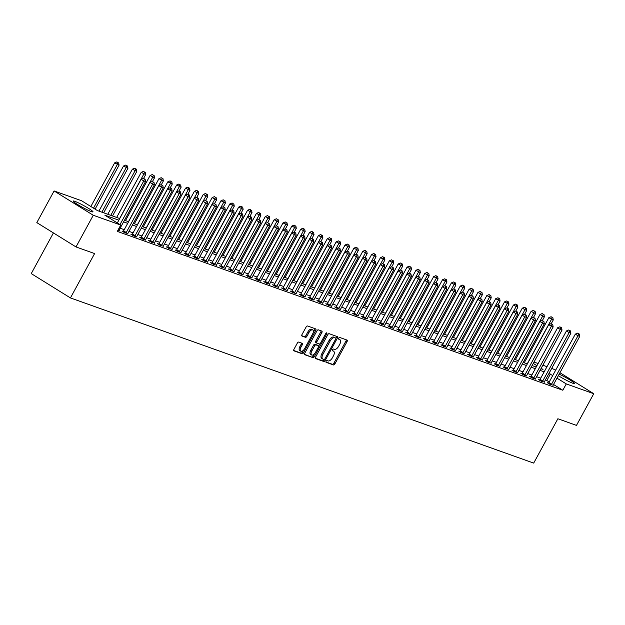 <?xml version="1.0" encoding="UTF-8"?>
<svg xmlns="http://www.w3.org/2000/svg" width="625" height="625" viewBox="0 0 625 625"><rect width="100%" height="100%" fill="white"/><g stroke="black" fill="none" stroke-linecap="round" stroke-linejoin="round"><path stroke-width="0.94" d="M326.094 361.273A0.992 0.508 121.8 0 0 326.055 362.297A0.992 0.508 121.8 0 0 326.109 362.32L333.5 364.953A1.422 0.727 121.8 0 0 334.875 363.961L347.078 341.57A1.422 0.727 121.8 0 0 347.133 340.117A1.422 0.727 121.8 0 0 347.062 340.086L339.672 337.445A0.992 0.508 121.8 0 0 338.711 338.141A0.992 0.508 121.8 0 0 338.672 339.164A0.992 0.508 121.8 0 0 338.719 339.188L339.68 339.531A4.555 2.328 121.8 0 1 339.906 339.641A4.555 2.328 121.8 0 1 339.734 344.305L338.719 346.164A4.555 2.328 121.8 0 1 334.32 349.352L333.367 349.016A0.992 0.508 121.8 0 0 332.406 349.711A0.992 0.508 121.8 0 0 332.367 350.727A0.992 0.508 121.8 0 0 332.414 350.75L333.375 351.094A4.555 2.328 121.8 0 1 333.602 351.203A4.555 2.328 121.8 0 1 333.43 355.867L332.414 357.734A4.555 2.328 121.8 0 1 328.016 360.922L327.055 360.578A0.992 0.508 121.8 0 0 326.094 361.273M74.812 201.328A11.305 1.07 -151.4 0 1 86.211 206.992A11.305 1.07 -151.4 0 1 93 211.867A11.305 1.07 -151.4 0 1 91.336 211.578A11.305 1.07 -151.4 0 1 79.945 205.914A11.305 1.07 -151.4 0 1 73.148 201.039A11.305 1.07 -151.4 0 1 74.812 201.328M559.148 374.172A11.305 1.07 -151.4 0 1 569.625 379.766A11.305 1.07 -151.4 0 1 574.695 383.617A11.305 1.07 -151.4 0 1 573.023 383.328A11.305 1.07 -151.4 0 1 558.336 375.664M298.727 342.086A1.422 0.727 121.8 0 0 297.352 343.078L293.93 349.359A1.422 0.727 121.8 0 0 293.875 350.82A1.422 0.727 121.8 0 0 293.945 350.852L302.156 353.781A1.422 0.727 121.8 0 0 303.531 352.781L315.734 330.398A1.422 0.727 121.8 0 0 315.789 328.938A1.422 0.727 121.8 0 0 315.719 328.906L307.508 325.977A1.422 0.727 121.8 0 0 306.133 326.977L301.992 334.562A1.422 0.727 121.8 0 0 301.945 336.016A1.422 0.727 121.8 0 0 302.016 336.055L305.531 337.305A1.422 0.727 121.8 0 0 306.898 336.312L308.953 332.547A3.805 1.945 121.8 0 1 312.82 329.977A3.805 1.945 121.8 0 1 312.672 333.875L304.641 348.609A3.805 1.945 121.8 0 1 300.773 351.18A3.805 1.945 121.8 0 1 300.914 347.281L302.258 344.828A1.422 0.727 121.8 0 0 302.312 343.367A1.422 0.727 121.8 0 0 302.242 343.336L298.727 342.086M559.938 372.727L593.75 393.711L576.477 425.391L557.875 418.75L533.695 463.102L70.438 297.922L94.609 253.57L76 246.938L93.273 215.266L54.094 190.945L81.562 200.734L97.445 210.594L119.734 218.547M593.75 393.711L566.281 383.914L556.977 378.141M118.844 220.18L104.859 215.195L120.742 225.055L117.289 231.391L562.828 390.25L566.281 383.914M120.742 225.055L93.273 215.266M315.57 357.078A1.422 0.727 121.8 0 0 315.516 358.531A1.422 0.727 121.8 0 0 315.586 358.57L323.797 361.492A1.422 0.727 121.8 0 0 325.172 360.5L337.375 338.109A1.422 0.727 121.8 0 0 337.43 336.656A1.422 0.727 121.8 0 0 337.359 336.625L329.148 333.695A1.422 0.727 121.8 0 0 327.773 334.688L315.57 357.078M312.977 357.641L304.766 354.711A1.422 0.727 121.8 0 1 304.695 354.672A1.422 0.727 121.8 0 1 304.75 353.219L316.953 330.828A1.422 0.727 121.8 0 1 318.328 329.836L321.844 331.086A1.422 0.727 121.8 0 1 321.914 331.125A1.422 0.727 121.8 0 1 321.859 332.578L316.906 341.656A1.422 0.727 121.8 0 0 316.852 343.117A1.422 0.727 121.8 0 0 316.922 343.148L319.258 343.984A1.422 0.727 121.8 0 0 320.633 342.984L325.781 333.531A0.992 0.508 121.8 0 1 326.797 332.859A0.992 0.508 121.8 0 1 326.758 333.883L314.352 356.641A1.422 0.727 121.8 0 1 312.977 357.641L304.484 354.328M562.828 390.25L553.523 384.477M549.297 381.852L545.461 379.867M540.719 378.172L536.594 376.703M531.859 375.016L527.734 373.547M523 371.852L518.875 370.383M514.133 368.695L510.016 367.227M505.273 365.539L501.156 364.07M496.414 362.375L492.289 360.906M487.555 359.219L483.43 357.75M478.695 356.055L474.57 354.586M469.828 352.898L465.711 351.43M460.969 349.742L456.844 348.266M452.109 346.578L447.984 345.109M443.25 343.422L439.125 341.953M434.383 340.258L430.266 338.789M425.523 337.102L421.406 335.633M416.664 333.938L412.539 332.469M407.805 330.781L403.68 329.312M398.945 327.625L394.82 326.156M390.078 324.461L385.961 322.992M381.219 321.305L377.094 319.836M372.359 318.141L368.234 316.672M363.5 314.984L359.375 313.516M354.633 311.828L350.516 310.352M345.773 308.664L341.656 307.195M336.914 305.508L332.789 304.039M328.055 302.344L323.93 300.875M319.195 299.188L315.07 297.719M310.328 296.023L306.211 294.555M301.469 292.867L297.344 291.398M292.609 289.711L288.484 288.242M283.75 286.547L279.625 285.078M274.883 283.391L270.766 281.922M266.023 280.227L261.906 278.758M257.164 277.07L253.039 275.602M248.305 273.914L244.18 272.438M239.445 270.75L235.32 269.281M230.578 267.594L226.461 266.125M221.719 264.43L217.594 262.961M212.859 261.273L208.734 259.805M204 258.109L199.875 256.641M195.133 254.953L191.016 253.484M186.273 251.797L182.156 250.328M177.414 248.633L173.289 247.164M168.555 245.477L164.43 244.008M159.695 242.313L155.57 240.844M150.828 239.156L146.711 237.688M141.969 236L137.844 234.523M133.109 232.836L128.984 231.367M124.25 229.68L120.125 228.211M548.508 383.117L547.352 382.703L550 384.352L553.18 385.195M539.641 379.961L538.492 379.547L541.141 381.188L544.312 382.039M530.781 376.797L529.625 376.391L532.273 378.031L535.453 378.883M521.922 373.641L520.766 373.227L523.414 374.867L526.594 375.719M513.062 370.477L511.906 370.07L514.555 371.711L517.734 372.562M504.195 367.32L503.047 366.906L505.695 368.555L508.867 369.398M495.336 364.164L494.187 363.75L496.828 365.391L500.008 366.242M486.477 361L485.32 360.586L487.969 362.234L491.148 363.086M477.617 357.844L476.461 357.43L479.109 359.07L482.289 359.922M468.75 354.68L467.602 354.273L470.25 355.914L473.43 356.766M459.891 351.523L458.742 351.109L461.391 352.758L464.562 353.602M451.031 348.359L449.875 347.953L452.523 349.594L455.703 350.445M442.172 345.203L441.016 344.789L443.664 346.438L446.844 347.281M433.312 342.047L432.156 341.633L434.805 343.273L437.984 344.125M424.445 338.883L423.297 338.477L425.945 340.117L429.117 340.969M415.586 335.727L414.438 335.312L417.078 336.953L420.258 337.805M406.727 332.562L405.57 332.156L408.219 333.797L411.398 334.648M397.867 329.406L396.711 328.992L399.359 330.641L402.539 331.484M389 326.25L387.852 325.836L390.5 327.477L393.68 328.328M380.141 323.086L378.992 322.672L381.641 324.32L384.812 325.172M371.281 319.93L370.125 319.516L372.773 321.156L375.953 322.008M362.422 316.766L361.266 316.359L363.914 318L367.094 318.852M353.562 313.609L352.406 313.195L355.055 314.844L358.234 315.688M344.695 310.445L343.547 310.039L346.195 311.68L349.367 312.531M335.836 307.289L334.688 306.875L337.328 308.523L340.508 309.367M326.977 304.133L325.82 303.719L328.469 305.359L331.648 306.211M318.117 300.969L316.961 300.562L319.609 302.203L322.789 303.055M309.25 297.812L308.102 297.398L310.75 299.039L313.93 299.891M300.391 294.648L299.242 294.242L301.891 295.883L305.062 296.734M291.531 291.492L290.375 291.078L293.023 292.727L296.203 293.57M282.672 288.336L281.516 287.922L284.164 289.562L287.344 290.414M273.812 285.172L272.656 284.758L275.305 286.406L278.484 287.25M264.945 282.016L263.797 281.602L266.445 283.242L269.617 284.094M256.086 278.852L254.938 278.445L257.578 280.086L260.758 280.938M247.227 275.695L246.07 275.281L248.719 276.93L251.898 277.773M238.367 272.531L237.211 272.125L239.859 273.766L243.039 274.617M229.5 269.375L228.352 268.961L231 270.609L234.18 271.453M220.641 266.219L219.492 265.805L222.141 267.445L225.312 268.297M211.781 263.055L210.625 262.648L213.273 264.289L216.453 265.141M202.922 259.898L201.766 259.484L204.414 261.125L207.594 261.977M194.062 256.734L192.906 256.328L195.555 257.969L198.734 258.82M185.195 253.578L184.047 253.164L186.695 254.813L189.867 255.656M176.336 250.422L175.188 250.008L177.828 251.648L181.008 252.5M167.477 247.258L166.32 246.844L168.969 248.492L172.148 249.336M158.617 244.102L157.461 243.688L160.109 245.328L163.289 246.18M149.75 240.937L148.602 240.531L151.25 242.172L154.43 243.023M140.891 237.781L139.742 237.367L142.391 239.016L145.562 239.859M132.031 234.617L130.875 234.211L133.523 235.852L136.703 236.703M123.172 231.461L122.016 231.047L124.664 232.695L127.844 233.539M118.984 230.383L120.055 231.047L117.898 230.281M53.43 232.922L31.25 273.602L70.438 297.922M551.719 368.375L555.703 370.102M76 246.938L36.82 222.617L54.094 190.945M534 362.055L538.125 363.531M542.859 365.219L546.984 366.688M540.945 368.727L542.984 369.453L541.164 368.328M536.938 365.703L533.258 363.422M124.469 220.234L128.594 221.703M133.336 223.391L137.453 224.859M142.195 226.555L146.32 228.023M151.055 229.711L155.18 231.18M159.914 232.875L164.039 234.344M168.781 236.031L172.898 237.5M177.641 239.188L181.758 240.664M186.5 242.352L190.625 243.82M195.359 245.508L199.484 246.977M204.219 248.672L208.344 250.141M213.086 251.828L217.203 253.297M221.945 254.984L226.07 256.461M230.805 258.148L234.93 259.617M239.664 261.305L243.789 262.773M248.531 264.469L252.648 265.938M257.391 267.625L261.508 269.094M266.25 270.789L270.375 272.258M275.109 273.945L279.234 275.414M283.977 277.102L288.094 278.578M292.836 280.266L296.953 281.734M301.695 283.422L305.82 284.891M310.555 286.586L314.68 288.055M319.414 289.742L323.539 291.211M328.281 292.898L332.398 294.375M337.141 296.062L341.258 297.531M346 299.219L350.125 300.688M354.859 302.383L358.984 303.852M363.727 305.539L367.844 307.008M372.586 308.703L376.703 310.172M381.445 311.859L385.57 313.328M390.305 315.016L394.43 316.492M399.164 318.18L403.289 319.648M408.031 321.336L412.148 322.805M416.891 324.5L421.008 325.969M425.75 327.656L429.875 329.125M434.609 330.812L438.734 332.289M443.477 333.977L447.594 335.445M452.336 337.133L456.453 338.602M461.195 340.297L465.32 341.766M470.055 343.453L474.18 344.922M478.914 346.617L483.039 348.086M487.781 349.773L491.898 351.242M496.641 352.93L500.766 354.406M505.5 356.094L509.625 357.562M514.359 359.25L518.484 360.719M523.227 362.414L527.344 363.883M532.086 365.57L536.203 367.039M552.75 375.523L548.914 373.531M544.172 371.836L540.055 370.367M535.312 368.68L531.188 367.211M526.453 365.523L522.328 364.047M517.594 362.359L513.469 360.891M508.727 359.203L504.609 357.734M499.867 356.039L495.742 354.57M491.008 352.883L486.883 351.414M482.148 349.727L478.023 348.25M473.281 346.562L469.164 345.094M464.422 343.406L460.305 341.938M455.562 340.242L451.438 338.773M446.703 337.086L442.578 335.617M437.844 333.922L433.719 332.453M428.977 330.766L424.859 329.297M420.117 327.609L415.992 326.133M411.258 324.445L407.133 322.977M402.398 321.289L398.273 319.82M393.531 318.125L389.414 316.656M384.672 314.969L380.555 313.5M375.812 311.812L371.688 310.336M366.953 308.648L362.828 307.18M358.094 305.492L353.969 304.023M349.227 302.328L345.109 300.859M340.367 299.172L336.242 297.703M331.508 296.008L327.383 294.539M322.648 292.852L318.523 291.383M313.781 289.695L309.664 288.219M304.922 286.531L300.805 285.062M296.062 283.375L291.938 281.906M287.203 280.211L283.078 278.742M278.344 277.055L274.219 275.586M269.477 273.891L265.359 272.422M260.617 270.734L256.492 269.266M251.758 267.578L247.633 266.109M242.898 264.414L238.773 262.945M234.031 261.258L229.914 259.789M225.172 258.094L221.055 256.625M216.312 254.938L212.188 253.469M207.453 251.781L203.328 250.305M198.594 248.617L194.469 247.148M189.727 245.461L185.609 243.992M180.867 242.297L176.742 240.828M172.008 239.141L167.883 237.672M163.148 235.977L159.023 234.508M154.281 232.82L150.164 231.352M145.422 229.664L141.305 228.195M136.562 226.5L132.438 225.031M127.703 223.344L123.578 221.875M546.938 380.391L550.398 374.055M332.75 350.703A4.555 2.328 121.8 0 0 332.547 350.547A4.555 2.328 121.8 0 0 332.312 350.438L333.375 351.094M339.055 339.141A4.555 2.328 121.8 0 0 338.852 338.984A4.555 2.328 121.8 0 0 338.617 338.875L339.68 339.531M325.906 361.969L332.445 364.297A1.422 0.727 121.8 0 0 333.82 363.305L346.023 340.914A1.422 0.727 121.8 0 0 346.281 339.805M335.836 338.336L336.312 337.453A1.422 0.727 121.8 0 0 336.578 336.344M315.305 358.188L322.734 360.836A1.422 0.727 121.8 0 0 324.109 359.844L324.336 359.43M323.977 359.484A0.992 0.508 121.8 0 0 324.938 358.781L335.656 339.133A0.992 0.508 121.8 0 0 335.695 338.117A0.992 0.508 121.8 0 0 335.641 338.086L334.633 337.727A4.555 2.328 121.8 0 0 330.234 340.914L322.914 354.344A4.555 2.328 121.8 0 0 322.742 359.008A4.555 2.328 121.8 0 0 322.969 359.117L323.977 359.484M334.68 337.492A0.992 0.508 121.8 0 0 334.633 337.453A0.992 0.508 121.8 0 0 334.586 337.43L335.641 338.086M321.914 358.461A4.555 2.328 121.8 0 1 321.68 358.352A4.555 2.328 121.8 0 1 321.852 353.688L329.18 340.258A4.555 2.328 121.8 0 1 333.57 337.07L334.586 337.43M316.789 343.07L315.867 342.492A1.422 0.727 121.8 0 1 315.797 342.461A1.422 0.727 121.8 0 1 315.852 341L320.797 331.922A1.422 0.727 121.8 0 0 321.062 330.812M319.93 343.805L318.602 346.242M314.438 353.875L313.289 355.984L314.352 356.641M311.773 351.078A3.805 1.945 121.8 0 0 311.625 354.977A3.805 1.945 121.8 0 0 315.492 352.406L318.328 347.219A1.422 0.727 121.8 0 0 318.383 345.758A1.422 0.727 121.8 0 0 318.305 345.727L315.977 344.891A1.422 0.727 121.8 0 0 314.602 345.891L311.773 351.078L310.711 350.422A3.805 1.945 121.8 0 0 310.57 354.32L311.625 354.977M317.383 345.148A1.422 0.727 121.8 0 0 317.32 345.102A1.422 0.727 121.8 0 0 317.25 345.062L318.305 345.727M310.711 350.422L313.547 345.227A1.422 0.727 121.8 0 1 314.914 344.234L317.25 345.062M311.914 356.977A1.422 0.727 121.8 0 0 313.289 355.984M300.773 351.18L299.711 350.523A3.805 1.945 121.8 0 1 299.859 346.625L301.195 344.172A1.422 0.727 121.8 0 0 301.461 343.055M312.82 329.977L311.766 329.32A3.805 1.945 121.8 0 0 307.891 331.891L308.953 332.547M301.734 335.672L304.469 336.648A1.422 0.727 121.8 0 0 305.844 335.648L307.891 331.891M313.305 332.258L314.672 329.742A1.422 0.727 121.8 0 0 314.938 328.625M293.664 350.469L301.094 353.125A1.422 0.727 121.8 0 0 302.469 352.125L303.586 350.078M551.203 323.758L553.273 319.961L548.852 317.68L524.258 362.781M552.133 317.375L551.07 316.719L552.133 317.375L551.5 319.328L527.227 363.836M552.844 317.625L553.273 319.961M548.852 317.68L551.07 316.719M551.148 384.758L551.273 384.609A1.453 0.742 121.8 0 0 551.586 384.156L577.977 335.758L579.742 336.391L553.359 384.789A1.453 0.742 121.8 0 0 553.148 385.281L553.102 385.453M548.336 383.32L548.625 382.969A1.453 0.742 121.8 0 0 548.938 382.516L575.328 334.117L577.977 335.758L578.609 333.805L579.32 334.062L577.547 333.148L578.609 333.805M577.547 333.148L575.328 334.117M579.742 336.391L579.32 334.062M542.336 320.594L544.406 316.797L539.992 314.523L515.398 359.625M543.273 314.219L542.211 313.555L543.273 314.219L542.633 316.164L518.367 360.68M543.984 314.469L544.406 316.797M539.992 314.523L542.211 313.555M533.477 317.438L535.547 313.641L531.125 311.367L506.539 356.461M534.414 311.055L533.352 310.398L534.414 311.055L533.773 313.008L509.508 357.523M535.117 311.312L535.547 313.641M531.125 311.367L533.352 310.398M524.617 314.273L526.688 310.477L522.266 308.203L497.68 353.305M525.547 307.898L524.492 307.242L525.547 307.898L524.914 309.844L500.641 354.359M526.258 308.148L526.688 310.477M522.266 308.203L524.492 307.242M542.289 381.602L542.414 381.453A1.453 0.742 121.8 0 0 542.727 381L569.109 332.602L570.883 333.227L544.492 381.633A1.453 0.742 121.8 0 0 544.289 382.125L544.234 382.297M539.477 380.156L539.766 379.812A1.453 0.742 121.8 0 0 540.078 379.359L566.461 330.953L569.109 332.602L569.75 330.648L570.453 330.898L568.688 329.992L569.75 330.648M568.688 329.992L566.461 330.953M570.883 333.227L570.453 330.898M533.43 378.445L533.555 378.297A1.453 0.742 121.8 0 0 533.859 377.836L560.25 329.438L562.023 330.07L535.633 378.469A1.453 0.742 121.8 0 0 535.43 378.961L535.375 379.133M530.617 377L530.906 376.648A1.453 0.742 121.8 0 0 531.211 376.195L557.602 327.797L560.25 329.438L560.883 327.492L561.594 327.742L559.828 326.828L560.883 327.492M559.828 326.828L557.602 327.797M562.023 330.07L561.594 327.742M524.57 375.281L524.695 375.133A1.453 0.742 121.8 0 0 525 374.68L551.391 326.281L553.164 326.914L526.773 375.312A1.453 0.742 121.8 0 0 526.57 375.805L526.516 375.977M521.75 373.836L522.047 373.492A1.453 0.742 121.8 0 0 522.352 373.039L548.742 324.633L551.391 326.281L552.023 324.328L552.734 324.578L550.969 323.672L552.023 324.328M550.969 323.672L548.742 324.633M553.164 326.914L552.734 324.578M515.758 311.117L517.828 307.32L513.406 305.047L488.82 350.141M516.688 304.734L515.633 304.078L516.688 304.734L516.055 306.688L491.781 351.203M517.398 304.992L517.828 307.32M513.406 305.047L515.633 304.078M515.703 372.125L515.828 371.977A1.453 0.742 121.8 0 0 516.141 371.523L542.531 323.117L544.297 323.75L517.914 372.148A1.453 0.742 121.8 0 0 517.703 372.641L517.656 372.82M512.891 370.68L513.18 370.328A1.453 0.742 121.8 0 0 513.492 369.875L539.883 321.477L542.531 323.117L543.164 321.172L543.875 321.422L542.102 320.516L543.164 321.172M542.102 320.516L539.883 321.477M544.297 323.75L543.875 321.422M506.891 307.961L508.961 304.156L504.547 301.883L479.953 346.984M507.828 301.578L506.766 300.922L507.828 301.578L507.195 303.531L482.922 348.039M508.539 301.828L508.961 304.156M504.547 301.883L506.766 300.922M498.031 304.797L500.102 301L495.68 298.727L471.094 343.828M498.969 298.422L497.906 297.758L498.969 298.422L498.328 300.367L474.062 344.883M499.672 298.672L500.102 301M495.68 298.727L497.906 297.758M489.172 301.641L491.242 297.844L486.82 295.562L462.234 340.664M490.102 295.258L489.047 294.602L490.102 295.258L489.469 297.211L465.203 341.727M490.812 295.508L491.242 297.844M486.82 295.562L489.047 294.602M480.312 298.477L482.383 294.68L477.961 292.406L453.375 337.508M481.242 292.102L480.188 291.445L481.242 292.102L480.609 294.047L456.336 338.562M481.953 292.352L482.383 294.68M477.961 292.406L480.188 291.445M471.453 295.32L473.516 291.523L469.102 289.25L444.508 334.344M472.383 288.938L471.32 288.281L472.383 288.938L471.75 290.891L447.477 335.406M473.094 289.195L473.516 291.523M469.102 289.25L471.32 288.281M506.844 368.961L506.969 368.812A1.453 0.742 121.8 0 0 507.281 368.359L533.664 319.961L535.438 320.594L509.055 368.992A1.453 0.742 121.8 0 0 508.844 369.484L508.789 369.656M504.031 367.523L504.32 367.172A1.453 0.742 121.8 0 0 504.633 366.719L531.023 318.32L533.664 319.961L534.305 318.008L535.016 318.266L533.242 317.352L534.305 318.008M533.242 317.352L531.023 318.32M535.438 320.594L535.016 318.266M497.984 365.805L498.109 365.656A1.453 0.742 121.8 0 0 498.414 365.203L524.805 316.805L526.578 317.43L500.188 365.836A1.453 0.742 121.8 0 0 499.984 366.328L499.93 366.5M495.172 364.359L495.461 364.016A1.453 0.742 121.8 0 0 495.773 363.555L522.156 315.156L524.805 316.805L525.445 314.852L526.148 315.102L524.383 314.195L525.445 314.852M524.383 314.195L522.156 315.156M526.578 317.43L526.148 315.102M489.125 362.641L489.25 362.5A1.453 0.742 121.8 0 0 489.555 362.039L515.945 313.641L517.719 314.273L491.328 362.672A1.453 0.742 121.8 0 0 491.125 363.164L491.07 363.336M486.305 361.203L486.602 360.852A1.453 0.742 121.8 0 0 486.906 360.398L513.297 312L515.945 313.641L516.578 311.688L517.289 311.945L515.523 311.031L516.578 311.688M515.523 311.031L513.297 312M517.719 314.273L517.289 311.945M480.266 359.484L480.383 359.336A1.453 0.742 121.8 0 0 480.695 358.883L507.086 310.484L508.859 311.117L482.469 359.516A1.453 0.742 121.8 0 0 482.258 360.008L482.211 360.18M477.445 358.039L477.742 357.695A1.453 0.742 121.8 0 0 478.047 357.242L504.437 308.836L507.086 310.484L507.719 308.531L508.43 308.781L506.664 307.875L507.719 308.531M506.664 307.875L504.437 308.836M508.859 311.117L508.43 308.781M471.398 356.328L471.523 356.18A1.453 0.742 121.8 0 0 471.836 355.727L498.227 307.32L499.992 307.953L473.609 356.352A1.453 0.742 121.8 0 0 473.398 356.844L473.352 357.016M468.586 354.883L468.875 354.531A1.453 0.742 121.8 0 0 469.187 354.078L495.578 305.68L498.227 307.32L498.859 305.375L499.57 305.625L497.797 304.711L498.859 305.375M497.797 304.711L495.578 305.68M499.992 307.953L499.57 305.625M462.586 292.156L464.656 288.359L460.242 286.086L435.648 331.188M463.523 285.781L462.461 285.125L463.523 285.781L462.883 287.734L438.617 332.242M464.234 286.031L464.656 288.359M460.242 286.086L462.461 285.125M462.539 353.164L462.664 353.016A1.453 0.742 121.8 0 0 462.977 352.562L489.359 304.164L491.133 304.797L464.742 353.195A1.453 0.742 121.8 0 0 464.539 353.688L464.484 353.859M459.727 351.727L460.016 351.375A1.453 0.742 121.8 0 0 460.328 350.922L486.711 302.523L489.359 304.164L490 302.211L490.703 302.469L488.938 301.555L490 302.211M488.938 301.555L486.711 302.523M491.133 304.797L490.703 302.469M453.727 289L455.797 285.203L451.375 282.93L426.789 328.023M454.664 282.617L453.602 281.961L454.664 282.617L454.023 284.57L429.758 329.086M455.367 282.875L455.797 285.203M451.375 282.93L453.602 281.961M453.68 350.008L453.805 349.859A1.453 0.742 121.8 0 0 454.109 349.406L480.5 301L482.273 301.633L455.883 350.039A1.453 0.742 121.8 0 0 455.68 350.523L455.625 350.703M450.867 348.562L451.156 348.219A1.453 0.742 121.8 0 0 451.461 347.758L477.852 299.359L480.5 301L481.133 299.055L481.844 299.305L480.078 298.398L481.133 299.055M480.078 298.398L477.852 299.359M482.273 301.633L481.844 299.305M444.867 285.844L446.938 282.047L442.516 279.766L417.93 324.867M445.797 279.461L444.742 278.805L445.797 279.461L445.164 281.414L420.891 325.922M446.508 279.711L446.938 282.047M442.516 279.766L444.742 278.805M444.82 346.844L444.945 346.695A1.453 0.742 121.8 0 0 445.25 346.242L471.641 297.844L473.414 298.477L447.023 346.875A1.453 0.742 121.8 0 0 446.82 347.367L446.766 347.539M442 345.406L442.297 345.055A1.453 0.742 121.8 0 0 442.602 344.602L468.992 296.203L471.641 297.844L472.273 295.891L472.984 296.148L471.219 295.234L472.273 295.891M471.219 295.234L468.992 296.203M473.414 298.477L472.984 296.148M436.008 282.68L438.078 278.883L433.656 276.609L409.07 321.711M436.938 276.305L435.883 275.641L436.938 276.305L436.305 278.25L412.031 322.766M437.648 276.555L438.078 278.883M433.656 276.609L435.883 275.641M435.953 343.688L436.078 343.539A1.453 0.742 121.8 0 0 436.391 343.086L462.781 294.688L464.547 295.312L438.164 343.719A1.453 0.742 121.8 0 0 437.953 344.211L437.906 344.383M433.141 342.242L433.43 341.898A1.453 0.742 121.8 0 0 433.742 341.445L460.133 293.039L462.781 294.688L463.414 292.734L464.125 292.984L462.352 292.078L463.414 292.734M462.352 292.078L460.133 293.039M464.547 295.312L464.125 292.984M427.141 279.523L429.211 275.727L424.797 273.453L400.203 318.547M428.078 273.141L427.016 272.484L428.078 273.141L427.445 275.094L403.172 319.609M428.789 273.398L429.211 275.727M424.797 273.453L427.016 272.484M427.094 340.531L427.219 340.383A1.453 0.742 121.8 0 0 427.531 339.922L453.914 291.523L455.688 292.156L429.305 340.555A1.453 0.742 121.8 0 0 429.094 341.047L429.039 341.219M424.281 339.086L424.57 338.734A1.453 0.742 121.8 0 0 424.883 338.281L451.273 289.883L453.914 291.523L454.555 289.578L455.258 289.828L453.492 288.914L454.555 289.578M453.492 288.914L451.273 289.883M455.688 292.156L455.258 289.828M418.281 276.359L420.352 272.562L415.93 270.289L391.344 315.391M419.219 269.984L418.156 269.328L419.219 269.984L418.578 271.93L394.312 316.445M419.922 270.234L420.352 272.562M415.93 270.289L418.156 269.328M418.234 337.367L418.359 337.219A1.453 0.742 121.8 0 0 418.664 336.766L445.055 288.367L446.828 289L420.438 337.398A1.453 0.742 121.8 0 0 420.234 337.891L420.18 338.062M415.422 335.922L415.711 335.578A1.453 0.742 121.8 0 0 416.023 335.125L442.406 286.719L445.055 288.367L445.695 286.414L446.398 286.664L444.633 285.758L445.695 286.414M444.633 285.758L442.406 286.719M446.828 289L446.398 286.664M409.422 273.203L411.492 269.406L407.07 267.133L382.484 312.227M410.352 266.82L409.297 266.164L410.352 266.82L409.719 268.773L385.453 313.289M411.062 267.078L411.492 269.406M407.07 267.133L409.297 266.164M400.562 270.047L402.633 266.242L398.211 263.969L373.625 309.07M401.492 263.664L400.437 263.008L401.492 263.664L400.859 265.617L376.586 310.125M402.203 263.914L402.633 266.242M398.211 263.969L400.437 263.008M391.695 266.883L393.766 263.086L389.352 260.812L364.758 305.914M392.633 260.508L391.57 259.844L392.633 260.508L392 262.453L367.727 306.969M393.344 260.758L393.766 263.086M389.352 260.812L391.57 259.844M382.836 263.727L384.906 259.93L380.492 257.648L355.898 302.75M383.773 257.344L382.711 256.688L383.773 257.344L383.133 259.297L358.867 303.812M384.477 257.594L384.906 259.93M380.492 257.648L382.711 256.688M373.977 260.562L376.047 256.766L371.625 254.492L347.039 299.594M374.914 254.188L373.852 253.531L374.914 254.188L374.273 256.133L350.008 300.648M375.617 254.438L376.047 256.766M371.625 254.492L373.852 253.531M365.117 257.406L367.188 253.609L362.766 251.336L338.18 296.43M366.047 251.023L364.992 250.367L366.047 251.023L365.414 252.977L341.141 297.492M366.758 251.281L367.188 253.609M362.766 251.336L364.992 250.367M356.258 254.242L358.328 250.445L353.906 248.172L329.32 293.273M357.188 247.867L356.133 247.211L357.188 247.867L356.555 249.82L332.281 294.328M357.898 248.117L358.328 250.445M353.906 248.172L356.133 247.211M347.391 251.086L349.461 247.289L345.047 245.016L320.453 290.109M348.328 244.703L347.266 244.047L348.328 244.703L347.695 246.656L323.422 291.172M349.039 244.961L349.461 247.289M345.047 245.016L347.266 244.047M338.531 247.93L340.602 244.133L336.18 241.852L311.594 286.953M339.469 241.547L338.406 240.891L339.469 241.547L338.828 243.5L314.562 288.008M340.172 241.797L340.602 244.133M336.18 241.852L338.406 240.891M329.672 244.766L331.742 240.969L327.32 238.695L302.734 283.797M330.602 238.391L329.547 237.727L330.602 238.391L329.969 240.336L305.703 284.852M331.312 238.641L331.742 240.969M327.32 238.695L329.547 237.727M320.812 241.609L322.883 237.812L318.461 235.539L293.875 280.633M321.742 235.227L320.688 234.57L321.742 235.227L321.109 237.18L296.836 281.695M322.453 235.484L322.883 237.812M318.461 235.539L320.688 234.57M311.945 238.445L314.016 234.648L309.602 232.375L285.008 277.477M312.883 232.07L311.82 231.414L312.883 232.07L312.25 234.016L287.977 278.531M313.594 232.32L314.016 234.648M309.602 232.375L311.82 231.414M303.086 235.289L305.156 231.492L300.742 229.219L276.148 274.312M304.023 228.906L302.961 228.25L304.023 228.906L303.383 230.859L279.117 275.375M304.727 229.164L305.156 231.492M300.742 229.219L302.961 228.25M294.227 232.133L296.297 228.328L291.875 226.055L267.289 271.156M295.164 225.75L294.102 225.094L295.164 225.75L294.523 227.703L270.258 272.211M295.867 226L296.297 228.328M291.875 226.055L294.102 225.094M285.367 228.969L287.438 225.172L283.016 222.898L258.43 268M286.297 222.594L285.242 221.93L286.297 222.594L285.664 224.539L261.391 269.055M287.008 222.844L287.438 225.172M283.016 222.898L285.242 221.93M276.508 225.813L278.578 222.016L274.156 219.734L249.562 264.836M277.438 219.43L276.383 218.773L277.438 219.43L276.805 221.383L252.531 265.891M278.148 219.68L278.578 222.016M274.156 219.734L276.383 218.773M267.641 222.648L269.711 218.852L265.297 216.578L240.703 261.68M268.578 216.273L267.516 215.617L268.578 216.273L267.945 218.219L243.672 262.734M269.289 216.523L269.711 218.852M265.297 216.578L267.516 215.617M258.781 219.492L260.852 215.695L256.43 213.422L231.844 258.516M259.719 213.109L258.656 212.453L259.719 213.109L259.078 215.062L234.812 259.578M260.422 213.367L260.852 215.695M256.43 213.422L258.656 212.453M409.375 334.211L409.5 334.062A1.453 0.742 121.8 0 0 409.805 333.609L436.195 285.203L437.969 285.836L411.578 334.234A1.453 0.742 121.8 0 0 411.375 334.727L411.32 334.906M406.555 332.766L406.852 332.414A1.453 0.742 121.8 0 0 407.156 331.961L433.547 283.562L436.195 285.203L436.828 283.258L437.539 283.508L435.773 282.602L436.828 283.258M435.773 282.602L433.547 283.562M437.969 285.836L437.539 283.508M400.516 331.047L400.633 330.898A1.453 0.742 121.8 0 0 400.945 330.445L427.336 282.047L429.109 282.68L402.719 331.078A1.453 0.742 121.8 0 0 402.508 331.57L402.461 331.742M397.695 329.609L397.992 329.258A1.453 0.742 121.8 0 0 398.297 328.805L424.688 280.406L427.336 282.047L427.969 280.094L428.68 280.352L426.914 279.438L427.969 280.094M426.914 279.438L424.688 280.406M429.109 282.68L428.68 280.352M391.648 327.891L391.773 327.742A1.453 0.742 121.8 0 0 392.086 327.289L418.477 278.891L420.242 279.516L393.859 327.922A1.453 0.742 121.8 0 0 393.648 328.414L393.602 328.586M388.836 326.445L389.125 326.102A1.453 0.742 121.8 0 0 389.438 325.641L415.828 277.242L418.477 278.891L419.109 276.938L419.82 277.188L418.047 276.281L419.109 276.938M418.047 276.281L415.828 277.242M420.242 279.516L419.82 277.188M382.789 324.727L382.914 324.586A1.453 0.742 121.8 0 0 383.227 324.125L409.609 275.727L411.383 276.359L384.992 324.758A1.453 0.742 121.8 0 0 384.789 325.25L384.734 325.422M379.977 323.289L380.266 322.938A1.453 0.742 121.8 0 0 380.578 322.484L406.961 274.086L409.609 275.727L410.25 273.773L410.953 274.031L409.188 273.117L410.25 273.773M409.188 273.117L406.961 274.086M411.383 276.359L410.953 274.031M373.93 321.57L374.055 321.422A1.453 0.742 121.8 0 0 374.359 320.969L400.75 272.57L402.523 273.203L376.133 321.602A1.453 0.742 121.8 0 0 375.93 322.094L375.875 322.266M371.117 320.125L371.406 319.781A1.453 0.742 121.8 0 0 371.711 319.328L398.102 270.922L400.75 272.57L401.383 270.617L402.094 270.867L400.328 269.961L401.383 270.617M400.328 269.961L398.102 270.922M402.523 273.203L402.094 270.867M365.07 318.414L365.195 318.266A1.453 0.742 121.8 0 0 365.5 317.812L391.891 269.406L393.664 270.039L367.273 318.438A1.453 0.742 121.8 0 0 367.062 318.93L367.016 319.102M362.25 316.969L362.547 316.617A1.453 0.742 121.8 0 0 362.852 316.164L389.242 267.766L391.891 269.406L392.523 267.461L393.234 267.711L391.469 266.797L392.523 267.461M391.469 266.797L389.242 267.766M393.664 270.039L393.234 267.711M356.203 315.25L356.328 315.102A1.453 0.742 121.8 0 0 356.641 314.648L383.031 266.25L384.797 266.883L358.414 315.281A1.453 0.742 121.8 0 0 358.203 315.773L358.156 315.945M353.391 313.812L353.68 313.461A1.453 0.742 121.8 0 0 353.992 313.008L380.383 264.609L383.031 266.25L383.664 264.297L384.375 264.555L382.602 263.641L383.664 264.297M382.602 263.641L380.383 264.609M384.797 266.883L384.375 264.555M347.344 312.094L347.469 311.945A1.453 0.742 121.8 0 0 347.781 311.492L374.164 263.086L375.938 263.719L349.547 312.125A1.453 0.742 121.8 0 0 349.344 312.609L349.289 312.789M344.531 310.648L344.82 310.305A1.453 0.742 121.8 0 0 345.133 309.844L371.523 261.445L374.164 263.086L374.805 261.141L375.508 261.391L373.742 260.484L374.805 261.141M373.742 260.484L371.523 261.445M375.938 263.719L375.508 261.391M338.484 308.93L338.609 308.781A1.453 0.742 121.8 0 0 338.914 308.328L365.305 259.93L367.078 260.562L340.688 308.961A1.453 0.742 121.8 0 0 340.484 309.453L340.43 309.625M335.672 307.492L335.961 307.141A1.453 0.742 121.8 0 0 336.273 306.688L362.656 258.289L365.305 259.93L365.945 257.977L366.648 258.234L364.883 257.32L365.945 257.977M364.883 257.32L362.656 258.289M367.078 260.562L366.648 258.234M329.625 305.773L329.75 305.625A1.453 0.742 121.8 0 0 330.055 305.172L356.445 256.773L358.219 257.398L331.828 305.805A1.453 0.742 121.8 0 0 331.625 306.297L331.57 306.469M326.805 304.328L327.102 303.984A1.453 0.742 121.8 0 0 327.406 303.531L353.797 255.125L356.445 256.773L357.078 254.82L357.789 255.07L356.023 254.164L357.078 254.82M356.023 254.164L353.797 255.125M358.219 257.398L357.789 255.07M320.766 302.617L320.883 302.469A1.453 0.742 121.8 0 0 321.195 302.008L347.586 253.609L349.359 254.242L322.969 302.641A1.453 0.742 121.8 0 0 322.758 303.133L322.711 303.305M317.945 301.172L318.242 300.82A1.453 0.742 121.8 0 0 318.547 300.367L344.938 251.969L347.586 253.609L348.219 251.664L348.93 251.914L347.164 251L348.219 251.664M347.164 251L344.938 251.969M349.359 254.242L348.93 251.914M311.898 299.453L312.023 299.305A1.453 0.742 121.8 0 0 312.336 298.852L338.727 250.453L340.492 251.086L314.109 299.484A1.453 0.742 121.8 0 0 313.898 299.977L313.852 300.148M309.086 298.008L309.375 297.664A1.453 0.742 121.8 0 0 309.688 297.211L336.078 248.805L338.727 250.453L339.359 248.5L340.07 248.75L338.297 247.844L339.359 248.5M338.297 247.844L336.078 248.805M340.492 251.086L340.07 248.75M303.039 296.297L303.164 296.148A1.453 0.742 121.8 0 0 303.477 295.695L329.859 247.289L331.633 247.922L305.242 296.32A1.453 0.742 121.8 0 0 305.039 296.812L304.984 296.992M300.227 294.852L300.516 294.5A1.453 0.742 121.8 0 0 300.828 294.047L327.211 245.648L329.859 247.289L330.5 245.344L331.203 245.594L329.438 244.688L330.5 245.344M329.438 244.688L327.211 245.648M331.633 247.922L331.203 245.594M294.18 293.133L294.305 292.984A1.453 0.742 121.8 0 0 294.609 292.531L321 244.133L322.773 244.766L296.383 293.164A1.453 0.742 121.8 0 0 296.18 293.656L296.125 293.828M291.367 291.695L291.656 291.344A1.453 0.742 121.8 0 0 291.961 290.891L318.352 242.492L321 244.133L321.633 242.18L322.344 242.438L320.578 241.523L321.633 242.18M320.578 241.523L318.352 242.492M322.773 244.766L322.344 242.438M285.32 289.977L285.445 289.828A1.453 0.742 121.8 0 0 285.75 289.375L312.141 240.977L313.914 241.602L287.523 290.008A1.453 0.742 121.8 0 0 287.312 290.5L287.266 290.672M282.5 288.531L282.797 288.188A1.453 0.742 121.8 0 0 283.102 287.727L309.492 239.328L312.141 240.977L312.773 239.023L313.484 239.273L311.719 238.367L312.773 239.023M311.719 238.367L309.492 239.328M313.914 241.602L313.484 239.273M276.453 286.812L276.578 286.672A1.453 0.742 121.8 0 0 276.891 286.211L303.281 237.812L305.047 238.445L278.664 286.844A1.453 0.742 121.8 0 0 278.453 287.336L278.406 287.508M273.641 285.375L273.93 285.023A1.453 0.742 121.8 0 0 274.242 284.57L300.633 236.172L303.281 237.812L303.914 235.859L304.625 236.117L302.852 235.203L303.914 235.859M302.852 235.203L300.633 236.172M305.047 238.445L304.625 236.117M267.594 283.656L267.719 283.508A1.453 0.742 121.8 0 0 268.031 283.055L294.414 234.656L296.188 235.289L269.797 283.688A1.453 0.742 121.8 0 0 269.594 284.18L269.539 284.352M264.781 282.211L265.07 281.867A1.453 0.742 121.8 0 0 265.383 281.414L291.773 233.008L294.414 234.656L295.055 232.703L295.758 232.953L293.992 232.047L295.055 232.703M293.992 232.047L291.773 233.008M296.188 235.289L295.758 232.953M258.734 280.5L258.859 280.352A1.453 0.742 121.8 0 0 259.164 279.898L285.555 231.492L287.328 232.125L260.938 280.523A1.453 0.742 121.8 0 0 260.734 281.016L260.68 281.188M255.922 279.055L256.211 278.703A1.453 0.742 121.8 0 0 256.523 278.25L282.906 229.852L285.555 231.492L286.195 229.547L286.898 229.797L285.133 228.883L286.195 229.547M285.133 228.883L282.906 229.852M287.328 232.125L286.898 229.797M249.922 216.328L251.992 212.531L247.57 210.258L222.984 255.359M250.852 209.953L249.797 209.297L250.852 209.953L250.219 211.906L225.953 256.414M251.562 210.203L251.992 212.531M247.57 210.258L249.797 209.297M249.875 277.336L250 277.188A1.453 0.742 121.8 0 0 250.305 276.734L276.695 228.336L278.469 228.969L252.078 277.367A1.453 0.742 121.8 0 0 251.875 277.859L251.82 278.031M247.055 275.898L247.352 275.547A1.453 0.742 121.8 0 0 247.656 275.094L274.047 226.695L276.695 228.336L277.328 226.383L278.039 226.641L276.273 225.727L277.328 226.383M276.273 225.727L274.047 226.695M278.469 228.969L278.039 226.641M241.062 213.172L243.133 209.375L238.711 207.102L214.125 252.195M241.992 206.789L240.937 206.133L241.992 206.789L241.359 208.742L217.086 253.258M242.703 207.047L243.133 209.375M238.711 207.102L240.937 206.133M241.016 274.18L241.133 274.031A1.453 0.742 121.8 0 0 241.445 273.578L267.836 225.172L269.609 225.805L243.219 274.211A1.453 0.742 121.8 0 0 243.008 274.695L242.961 274.875M238.195 272.734L238.492 272.391A1.453 0.742 121.8 0 0 238.797 271.93L265.188 223.531L267.836 225.172L268.469 223.227L269.18 223.477L267.414 222.57L268.469 223.227M267.414 222.57L265.188 223.531M269.609 225.805L269.18 223.477M232.195 210.016L234.266 206.219L229.852 203.938L205.258 249.039M233.133 203.633L232.07 202.977L233.133 203.633L232.5 205.586L208.227 250.094M233.844 203.883L234.266 206.219M229.852 203.938L232.07 202.977M232.148 271.016L232.273 270.867A1.453 0.742 121.8 0 0 232.586 270.414L258.977 222.016L260.742 222.648L234.359 271.047A1.453 0.742 121.8 0 0 234.148 271.539L234.102 271.711M229.336 269.578L229.625 269.227A1.453 0.742 121.8 0 0 229.938 268.773L256.328 220.375L258.977 222.016L259.609 220.062L260.32 220.32L258.547 219.406L259.609 220.062M258.547 219.406L256.328 220.375M260.742 222.648L260.32 220.32M223.336 206.852L225.406 203.055L220.992 200.781L196.398 245.883M224.273 200.477L223.211 199.812L224.273 200.477L223.633 202.422L199.367 246.938M224.977 200.727L225.406 203.055M220.992 200.781L223.211 199.812M223.289 267.859L223.414 267.711A1.453 0.742 121.8 0 0 223.727 267.258L250.109 218.859L251.883 219.484L225.492 267.891A1.453 0.742 121.8 0 0 225.289 268.383L225.234 268.555M220.477 266.414L220.766 266.07A1.453 0.742 121.8 0 0 221.078 265.617L247.461 217.211L250.109 218.859L250.75 216.906L251.453 217.156L249.688 216.25L250.75 216.906M249.688 216.25L247.461 217.211M251.883 219.484L251.453 217.156M214.477 203.695L216.547 199.898L212.125 197.625L187.539 242.719M215.414 197.312L214.352 196.656L215.414 197.312L214.773 199.266L190.508 243.781M216.117 197.57L216.547 199.898M212.125 197.625L214.352 196.656M214.43 264.703L214.555 264.555A1.453 0.742 121.8 0 0 214.859 264.094L241.25 215.695L243.023 216.328L216.633 264.727A1.453 0.742 121.8 0 0 216.43 265.219L216.375 265.391M211.617 263.258L211.906 262.906A1.453 0.742 121.8 0 0 212.211 262.453L238.602 214.055L241.25 215.695L241.883 213.75L242.594 214L240.828 213.086L241.883 213.75M240.828 213.086L238.602 214.055M243.023 216.328L242.594 214M205.617 200.531L207.687 196.734L203.266 194.461L178.68 239.562M206.547 194.156L205.492 193.5L206.547 194.156L205.914 196.102L181.641 240.617M207.258 194.406L207.687 196.734M203.266 194.461L205.492 193.5M205.57 261.539L205.695 261.391A1.453 0.742 121.8 0 0 206 260.938L232.391 212.539L234.164 213.172L207.773 261.57A1.453 0.742 121.8 0 0 207.562 262.062L207.516 262.234M202.75 260.094L203.047 259.75A1.453 0.742 121.8 0 0 203.352 259.297L229.742 210.891L232.391 212.539L233.023 210.586L233.734 210.836L231.969 209.93L233.023 210.586M231.969 209.93L229.742 210.891M234.164 213.172L233.734 210.836M196.758 197.375L198.828 193.578L194.406 191.305L169.812 236.398M197.688 190.992L196.633 190.336L197.688 190.992L197.055 192.945L172.781 237.461M198.398 191.25L198.828 193.578M194.406 191.305L196.633 190.336M196.703 258.383L196.828 258.234A1.453 0.742 121.8 0 0 197.141 257.781L223.531 209.375L225.297 210.008L198.914 258.406A1.453 0.742 121.8 0 0 198.703 258.898L198.656 259.078M193.891 256.938L194.18 256.586A1.453 0.742 121.8 0 0 194.492 256.133L220.883 207.734L223.531 209.375L224.164 207.43L224.875 207.68L223.102 206.773L224.164 207.43M223.102 206.773L220.883 207.734M225.297 210.008L224.875 207.68M187.891 194.219L189.961 190.414L185.547 188.141L160.953 233.242M188.828 187.836L187.766 187.18L188.828 187.836L188.195 189.789L163.922 234.297M189.539 188.086L189.961 190.414M185.547 188.141L187.766 187.18M187.844 255.219L187.969 255.07A1.453 0.742 121.8 0 0 188.281 254.617L214.664 206.219L216.438 206.852L190.047 255.25A1.453 0.742 121.8 0 0 189.844 255.742L189.789 255.914M185.031 253.781L185.32 253.43A1.453 0.742 121.8 0 0 185.633 252.977L212.016 204.578L214.664 206.219L215.305 204.266L216.008 204.523L214.242 203.609L215.305 204.266M214.242 203.609L212.016 204.578M216.438 206.852L216.008 204.523M179.031 191.055L181.102 187.258L176.68 184.984L152.094 230.086M179.969 184.68L178.906 184.016L179.969 184.68L179.328 186.625L155.062 231.141M180.672 184.93L181.102 187.258M176.68 184.984L178.906 184.016M178.984 252.062L179.109 251.914A1.453 0.742 121.8 0 0 179.414 251.461L205.805 203.062L207.578 203.688L181.188 252.094A1.453 0.742 121.8 0 0 180.984 252.586L180.93 252.758M176.172 250.617L176.461 250.273A1.453 0.742 121.8 0 0 176.773 249.812L203.156 201.414L205.805 203.062L206.438 201.109L207.148 201.359L205.383 200.453L206.438 201.109M205.383 200.453L203.156 201.414M207.578 203.688L207.148 201.359M170.172 187.898L172.242 184.102L167.82 181.82L143.234 226.922M171.102 181.516L170.047 180.859L171.102 181.516L170.469 183.469L146.203 227.977M171.812 181.766L172.242 184.102M167.82 181.82L170.047 180.859M170.125 248.898L170.25 248.758A1.453 0.742 121.8 0 0 170.555 248.297L196.945 199.898L198.719 200.531L172.328 248.93A1.453 0.742 121.8 0 0 172.125 249.422L172.07 249.594M167.305 247.461L167.602 247.109A1.453 0.742 121.8 0 0 167.906 246.656L194.297 198.258L196.945 199.898L197.578 197.945L198.289 198.203L196.523 197.289L197.578 197.945M196.523 197.289L194.297 198.258M198.719 200.531L198.289 198.203M161.312 184.734L163.383 180.938L158.961 178.664L134.375 223.766M162.242 178.359L161.188 177.703L162.242 178.359L161.609 180.305L137.336 224.82M162.953 178.609L163.383 180.938M158.961 178.664L161.188 177.703M152.445 181.578L154.516 177.781L150.102 175.508L125.508 220.602M153.383 175.195L152.32 174.539L153.383 175.195L152.75 177.148L128.477 221.664M154.094 175.453L154.516 177.781M150.102 175.508L152.32 174.539M143.586 178.414L145.656 174.617L141.234 172.344L116.648 217.445M144.523 172.039L143.461 171.383L144.523 172.039L143.883 173.992L119.617 218.5M145.227 172.289L145.656 174.617M141.234 172.344L143.461 171.383M112.531 215.977L136.797 171.461L132.375 169.188L107.789 214.281M135.656 168.875L134.602 168.219L135.656 168.875L135.023 170.828L110.758 215.344M136.367 169.133L136.797 171.461M132.375 169.188L134.602 168.219M161.266 245.742L161.383 245.594A1.453 0.742 121.8 0 0 161.695 245.141L188.086 196.742L189.859 197.375L163.469 245.773A1.453 0.742 121.8 0 0 163.258 246.266L163.211 246.438M158.445 244.297L158.742 243.953A1.453 0.742 121.8 0 0 159.047 243.5L185.438 195.094L188.086 196.742L188.719 194.789L189.43 195.039L187.656 194.133L188.719 194.789M187.656 194.133L185.438 195.094M189.859 197.375L189.43 195.039M152.398 242.586L152.523 242.438A1.453 0.742 121.8 0 0 152.836 241.984L179.219 193.578L180.992 194.211L154.609 242.609A1.453 0.742 121.8 0 0 154.398 243.102L154.352 243.273M149.586 241.141L149.875 240.789A1.453 0.742 121.8 0 0 150.188 240.336L176.578 191.938L179.219 193.578L179.859 191.633L180.57 191.883L178.797 190.969L179.859 191.633M178.797 190.969L176.578 191.938M180.992 194.211L180.57 191.883M143.539 239.422L143.664 239.273A1.453 0.742 121.8 0 0 143.977 238.82L170.359 190.422L172.133 191.055L145.742 239.453A1.453 0.742 121.8 0 0 145.539 239.945L145.484 240.117M140.727 237.984L141.016 237.633A1.453 0.742 121.8 0 0 141.328 237.18L167.711 188.781L170.359 190.422L171 188.469L171.703 188.727L169.938 187.812L171 188.469M169.938 187.812L167.711 188.781M172.133 191.055L171.703 188.727M134.68 236.266L134.805 236.117A1.453 0.742 121.8 0 0 135.109 235.664L161.5 187.258L163.273 187.891L136.883 236.297A1.453 0.742 121.8 0 0 136.68 236.781L136.625 236.961M131.867 234.82L132.156 234.477A1.453 0.742 121.8 0 0 132.461 234.016L158.852 185.617L161.5 187.258L162.133 185.312L162.844 185.562L161.078 184.656L162.133 185.312M161.078 184.656L158.852 185.617M163.273 187.891L162.844 185.562M103.664 212.812L127.938 168.305L123.516 166.023L98.93 211.125M126.797 165.719L125.742 165.062L126.797 165.719L126.164 167.672L101.891 212.18M127.508 165.969L127.938 168.305M123.516 166.023L125.742 165.062M125.82 233.102L125.937 232.953A1.453 0.742 121.8 0 0 126.25 232.5L152.641 184.102L154.414 184.734L128.023 233.133A1.453 0.742 121.8 0 0 127.812 233.625L127.766 233.797M123 231.664L123.297 231.312A1.453 0.742 121.8 0 0 123.602 230.859L149.992 182.461L152.641 184.102L153.273 182.148L153.984 182.406L152.219 181.492L153.273 182.148M152.219 181.492L149.992 182.461M154.414 184.734L153.984 182.406M95.086 209.133L119.078 165.141L114.656 162.867L90.859 206.508M117.938 162.562L116.875 161.898L117.938 162.562L117.305 164.508L93.508 208.156M118.648 162.812L119.078 165.141M114.656 162.867L116.875 161.898M119.984 224.586L143.781 180.945L145.547 181.57L119.164 229.977A1.453 0.742 121.8 0 0 118.953 230.469L118.906 230.641M117.336 222.945L141.133 179.297L143.781 180.945L144.414 178.992L145.125 179.242L143.352 178.336L144.414 178.992M143.352 178.336L141.133 179.297M145.547 181.57L145.125 179.242M346.023 340.914L347.078 341.57M333.82 363.305L334.875 363.961M332.445 364.297L333.5 364.953M336.312 337.453L337.375 338.109M324.109 359.844L325.172 360.5M322.734 360.836L323.797 361.492M333.57 337.07L334.633 337.727M329.18 340.258L330.234 340.914M321.852 353.688L322.914 354.344M320.797 331.922L321.859 332.578M315.852 341L316.906 341.656M325.898 333.352L326.758 333.883M314.914 344.234L315.977 344.891M313.547 345.227L314.602 345.891M301.195 344.172L302.258 344.828M299.859 346.625L300.914 347.281M305.844 335.648L306.898 336.312M304.469 336.648L305.531 337.305M314.672 329.742L315.734 330.398M302.469 352.125L303.531 352.781M301.094 353.125L302.156 353.781M551.273 384.609L548.625 382.969M551.586 384.156L548.938 382.516M542.414 381.453L539.766 379.812M542.727 381L540.078 379.359M533.555 378.297L530.906 376.648M533.859 377.836L531.211 376.195M524.695 375.133L522.047 373.492M525 374.68L522.352 373.039M515.828 371.977L513.18 370.328M516.141 371.523L513.492 369.875M506.969 368.812L504.32 367.172M507.281 368.359L504.633 366.719M498.109 365.656L495.461 364.016M498.414 365.203L495.773 363.555M489.25 362.5L486.602 360.852M489.555 362.039L486.906 360.398M480.383 359.336L477.742 357.695M480.695 358.883L478.047 357.242M471.523 356.18L468.875 354.531M471.836 355.727L469.187 354.078M462.664 353.016L460.016 351.375M462.977 352.562L460.328 350.922M453.805 349.859L451.156 348.219M454.109 349.406L451.461 347.758M444.945 346.695L442.297 345.055M445.25 346.242L442.602 344.602M436.078 343.539L433.43 341.898M436.391 343.086L433.742 341.445M427.219 340.383L424.57 338.734M427.531 339.922L424.883 338.281M418.359 337.219L415.711 335.578M418.664 336.766L416.023 335.125M409.5 334.062L406.852 332.414M409.805 333.609L407.156 331.961M400.633 330.898L397.992 329.258M400.945 330.445L398.297 328.805M391.773 327.742L389.125 326.102M392.086 327.289L389.438 325.641M382.914 324.586L380.266 322.938M383.227 324.125L380.578 322.484M374.055 321.422L371.406 319.781M374.359 320.969L371.711 319.328M365.195 318.266L362.547 316.617M365.5 317.812L362.852 316.164M356.328 315.102L353.68 313.461M356.641 314.648L353.992 313.008M347.469 311.945L344.82 310.305M347.781 311.492L345.133 309.844M338.609 308.781L335.961 307.141M338.914 308.328L336.273 306.688M329.75 305.625L327.102 303.984M330.055 305.172L327.406 303.531M320.883 302.469L318.242 300.82M321.195 302.008L318.547 300.367M312.023 299.305L309.375 297.664M312.336 298.852L309.688 297.211M303.164 296.148L300.516 294.5M303.477 295.695L300.828 294.047M294.305 292.984L291.656 291.344M294.609 292.531L291.961 290.891M285.445 289.828L282.797 288.188M285.75 289.375L283.102 287.727M276.578 286.672L273.93 285.023M276.891 286.211L274.242 284.57M267.719 283.508L265.07 281.867M268.031 283.055L265.383 281.414M258.859 280.352L256.211 278.703M259.164 279.898L256.523 278.25M250 277.188L247.352 275.547M250.305 276.734L247.656 275.094M241.133 274.031L238.492 272.391M241.445 273.578L238.797 271.93M232.273 270.867L229.625 269.227M232.586 270.414L229.938 268.773M223.414 267.711L220.766 266.07M223.727 267.258L221.078 265.617M214.555 264.555L211.906 262.906M214.859 264.094L212.211 262.453M205.695 261.391L203.047 259.75M206 260.938L203.352 259.297M196.828 258.234L194.18 256.586M197.141 257.781L194.492 256.133M187.969 255.07L185.32 253.43M188.281 254.617L185.633 252.977M179.109 251.914L176.461 250.273M179.414 251.461L176.773 249.812M170.25 248.758L167.602 247.109M170.555 248.297L167.906 246.656M161.383 245.594L158.742 243.953M161.695 245.141L159.047 243.5M152.523 242.438L149.875 240.789M152.836 241.984L150.188 240.336M143.664 239.273L141.016 237.633M143.977 238.82L141.328 237.18M134.805 236.117L132.156 234.477M135.109 235.664L132.461 234.016M125.937 232.953L123.297 231.312M126.25 232.5L123.602 230.859M332.547 350.547L333.602 351.203M338.852 338.984L339.906 339.641M334.633 337.453L335.695 338.117M321.68 358.352L322.742 359.008M315.797 342.461L316.852 343.117M317.32 345.102L318.383 345.758"/></g></svg>
